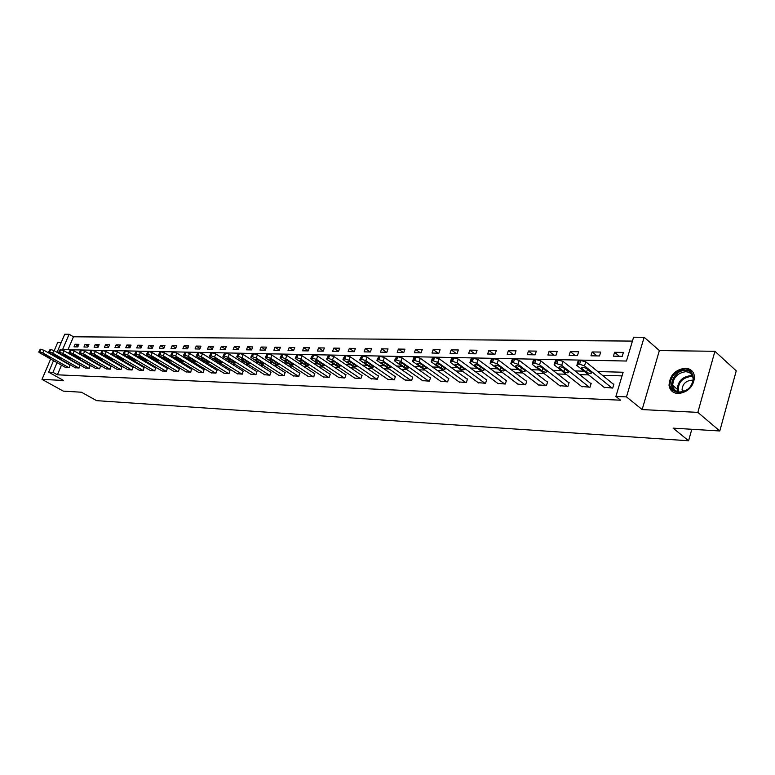 <?xml version="1.0" encoding="UTF-8"?>
<svg xmlns="http://www.w3.org/2000/svg" width="775" height="775" viewBox="0 0 775 775"><rect width="100%" height="100%" fill="white"/><g stroke="black" fill="none" stroke-linecap="round" stroke-linejoin="round"><path stroke-width="1.16" d="M685.284 368.202C675.17 369.665 669.745 375.352 669.038 385.262C669.813 390.319 672.826 393.09 678.057 393.564C687.929 392.363 693.422 386.861 694.545 377.067C693.906 371.593 690.825 368.638 685.284 368.202M57.059 352.325L64.732 334.228L69.091 334.248L62.591 349.612L626.471 361.034L633.582 337.212L644.141 337.261L626.481 396.897L615.902 396.442L623.129 372.242L597.767 371.554M659.37 350.562L642.146 409.578L697.839 412.377L719.801 430.978L736.25 370.847L714.908 351.298L659.37 350.562L644.141 337.261M61.206 342.55L57.679 342.502L54.202 350.688M632.419 341.087L73.441 336.796L69.091 334.248M697.839 412.377L714.908 351.298M50.656 359.028L42.005 379.382L63.55 380.467L48.641 372.155L53.523 360.646M719.801 430.978L673.087 428.139L688.587 440.772L96.594 400.646L81.472 392.228L63.298 391.123L42.005 379.382M688.587 440.772L691.804 429.282M73.441 336.796L67.977 349.719M74.013 346.832L77.82 346.9L78.905 344.323L75.097 344.265L74.013 346.832M83.962 347.006L87.846 347.074L88.931 344.468L85.047 344.41L83.962 347.006M94.104 347.181L98.057 347.248L99.152 344.623L95.199 344.565L94.104 347.181M104.451 347.365L108.481 347.433L109.575 344.778L105.545 344.72L104.451 347.365M114.991 347.549L119.108 347.617L120.212 344.933L116.095 344.875L114.991 347.549M125.753 347.733L129.948 347.801L131.053 345.098L126.858 345.03L125.753 347.733M136.72 347.927L141.002 347.994L142.116 345.262L137.834 345.195L136.72 347.927M147.918 348.12L152.287 348.188L153.402 345.427L149.032 345.359L147.918 348.12M159.35 348.314L163.806 348.392L164.92 345.602L160.464 345.534L159.35 348.314M171.013 348.517L175.567 348.595L176.69 345.776L172.137 345.708L171.013 348.517M182.919 348.721L187.569 348.808L188.693 345.95L184.053 345.882L182.919 348.721M195.087 348.934L199.834 349.021L200.967 346.134L196.211 346.067L195.087 348.934M207.506 349.147L212.36 349.234L213.493 346.318L208.64 346.251L207.506 349.147M220.197 349.37L225.157 349.457L226.3 346.512L221.34 346.435L220.197 349.37M233.168 349.593L238.235 349.68L239.378 346.706L234.312 346.628L233.168 349.593M246.431 349.825L251.613 349.912L252.757 346.909L247.583 346.832L246.431 349.825M259.983 350.058L265.282 350.155L266.435 347.113L261.136 347.026L259.983 350.058M273.856 350.3L279.271 350.397L280.424 347.316L275.009 347.239L273.856 350.3M288.038 350.552L293.58 350.639L294.733 347.529L289.191 347.442L288.038 350.552M302.541 350.804L308.218 350.901L309.38 347.743L303.703 347.665L302.541 350.804M317.401 351.056L323.204 351.162L324.367 347.965L318.564 347.878L317.401 351.056M332.601 351.317L338.549 351.424L339.712 348.198L333.773 348.111L332.601 351.317M348.169 351.588L354.262 351.695L355.434 348.43L349.341 348.343L348.169 351.588M364.124 351.869L370.363 351.976L371.535 348.673L365.296 348.576L364.124 351.869M380.467 352.15L386.861 352.267L388.033 348.915L381.639 348.818L380.467 352.15M397.217 352.441L403.765 352.557L404.947 349.167L398.389 349.07L397.217 352.441M414.383 352.741L421.106 352.858L422.288 349.428L415.565 349.322L414.383 352.741M431.995 353.042L438.892 353.168L440.074 349.69L433.177 349.583L431.995 353.042M450.062 353.361L457.143 353.487L458.325 349.961L451.253 349.854L450.062 353.361M468.613 353.681L475.869 353.807L477.061 350.242L469.795 350.126L468.613 353.681M487.649 354.01L495.099 354.146L496.291 350.523L488.831 350.416L487.649 354.01M507.199 354.349L514.852 354.485L516.043 350.813L508.381 350.707L507.199 354.349M527.281 354.698L535.147 354.834L536.339 351.123L528.463 350.998L527.281 354.698M547.915 355.057L556.014 355.202L557.196 351.433L549.107 351.308L547.915 355.057M569.141 355.425L577.462 355.57L578.644 351.743L570.322 351.627L569.141 355.425M590.967 355.802L599.521 355.957L600.702 352.073L592.148 351.947L590.967 355.802M613.422 356.19L622.228 356.345L623.41 352.412L614.594 352.286L613.422 356.19M61.477 365.141L57.398 374.809L620.562 400.191L615.902 396.442M622.034 375.894L602.398 375.303M588.603 374.897L579.652 374.635M566.041 374.228L557.554 373.976M544.137 373.579L536.087 373.337M522.844 372.949L515.22 372.717M502.152 372.329L494.915 372.116M482.021 371.729L475.172 371.525M462.442 371.147L455.952 370.963M443.377 370.586L437.236 370.402M424.826 370.033L419.004 369.859M406.759 369.501L401.247 369.336M389.147 368.978L383.945 368.823M371.99 368.464L367.069 368.319M355.26 367.97L350.61 367.834M338.946 367.486L334.558 367.36M323.03 367.011L318.893 366.895M307.491 366.556L303.606 366.439M292.33 366.1L288.678 365.994M277.528 365.664L274.088 365.558M263.074 365.228L259.848 365.141M248.949 364.812L245.917 364.725M235.145 364.405L232.316 364.318M221.65 364.008L219.005 363.921M208.456 363.611L205.995 363.543M195.562 363.233L193.266 363.165M182.939 362.855L180.807 362.787M170.587 362.487L168.621 362.429M158.507 362.128L156.686 362.07M146.678 361.78L145.002 361.731M135.092 361.431L133.562 361.392M123.748 361.102L122.353 361.053M112.646 360.762L111.377 360.733M101.758 360.443L100.614 360.414M91.092 360.123L90.065 360.094M80.629 359.813L79.728 359.794M70.38 359.513L69.585 359.493M65.381 367.35L69.111 367.631L69.886 365.015M75.291 367.728L79.098 368.009L79.873 365.364M85.395 368.096L89.28 368.387L90.045 365.722M95.703 368.483L99.655 368.784L100.43 366.091M106.214 368.871L110.244 369.181L111.019 366.459M116.928 369.278L121.045 369.588L121.811 366.837M127.865 369.685L132.07 369.995L132.835 367.224M139.025 370.092L143.317 370.421L144.082 367.621M150.418 370.518L154.797 370.857L155.552 368.018M162.053 370.954L166.518 371.293L167.274 368.435M173.929 371.39L178.492 371.738L179.238 368.852M186.058 371.845L190.718 372.203L191.464 369.278M198.448 372.3L203.205 372.668L203.951 369.714M211.11 372.775L215.973 373.153L216.719 370.159M224.043 373.259L229.022 373.647L229.758 370.615M237.276 373.744L242.362 374.141L243.088 371.089M250.8 374.248L256.002 374.654L256.728 371.564M264.633 374.761L269.962 375.177L270.678 372.048M278.797 375.284L284.241 375.72L284.948 372.552M293.279 375.827L298.85 376.272L299.557 373.066M308.101 376.379L313.817 376.834L314.505 373.589M323.291 376.941L329.133 377.406L330.315 374.141L329.821 374.122M338.84 377.512L344.827 377.997L346.008 374.693L345.495 374.674M354.766 378.103L360.898 378.597L362.09 375.255L361.567 375.236M371.089 378.704L377.377 379.217L378.568 375.836L378.035 375.817M387.82 379.324L394.272 379.857L395.463 376.427L394.911 376.408M404.976 379.963L411.593 380.506L412.784 377.028L412.222 377.008M422.578 380.612L429.369 381.174L430.561 377.657L429.989 377.638M440.636 381.281L447.601 381.862L448.802 378.297L448.212 378.278M459.178 381.959L466.327 382.559L467.528 378.946L466.918 378.927M478.214 382.666L485.547 383.286L486.748 379.624L486.128 379.605M497.763 383.383L505.3 384.032L506.501 380.312L505.862 380.293M517.845 384.119L525.595 384.797L526.797 381.029L526.138 381M538.489 384.884L546.462 385.572L547.663 381.755L546.985 381.736M559.724 385.659L567.92 386.386L569.121 382.511L568.424 382.482M581.57 386.463L589.998 387.209L591.199 383.286L590.482 383.257M604.045 387.287L612.725 388.072L613.916 384.08L613.18 384.051M642.146 409.578L626.481 396.897M57.398 374.809L52.971 372.339L48.641 372.155M57.069 362.652L52.971 372.339M583.953 371.177L575.002 370.925M561.381 370.557L552.895 370.324M539.458 369.956L531.408 369.733M518.155 369.375L510.531 369.162M497.453 368.803L490.217 368.609M477.323 368.251L470.464 368.067M457.734 367.718L451.244 367.544M438.669 367.195L432.528 367.03M420.118 366.691L414.296 366.527M402.051 366.197L396.548 366.042M384.439 365.713L379.237 365.567M367.282 365.238L362.371 365.112M350.562 364.783L345.921 364.657M334.248 364.337L329.869 364.221M318.341 363.901L314.214 363.795M302.822 363.475L298.937 363.368M287.67 363.068L284.008 362.962M272.877 362.661L269.438 362.564M258.424 362.264L255.198 362.177M244.319 361.877L241.296 361.799M230.524 361.499L227.695 361.421M217.048 361.131L214.404 361.063M203.864 360.772L201.403 360.704M190.979 360.414L188.683 360.356M178.376 360.075L176.245 360.017M166.044 359.736L164.077 359.677M153.973 359.406L152.152 359.358M142.164 359.077L140.488 359.038M130.597 358.767L129.067 358.718M119.263 358.457L117.868 358.418M108.171 358.147L106.911 358.118M97.301 357.856L96.168 357.817M86.655 357.566L85.638 357.537M76.212 357.275L75.311 357.256M65.982 356.994L65.187 356.975M78.178 346.057L75.097 344.265M88.185 346.251L85.047 344.41M98.396 346.444L95.199 344.565M108.8 346.648L105.545 344.72M119.418 346.851L116.095 344.875M130.248 347.064L126.858 345.03M141.292 347.287L137.834 345.195M152.559 347.51L149.032 345.359M164.068 347.733L160.464 345.534M175.809 347.975L172.137 345.708M187.802 348.217L184.053 345.882M200.047 348.459L196.211 346.067M212.563 348.711L208.64 346.251M225.341 348.973L221.34 346.435M238.409 349.244L234.312 346.628M251.759 349.525L247.583 346.832M265.408 349.806L261.136 347.026M279.378 350.106L275.009 347.239M293.667 350.407L289.191 347.442M308.285 350.717L303.703 347.665M323.243 351.046L318.564 347.878M338.559 351.375L333.773 348.111M354.214 351.695L349.341 348.343M370.169 351.976L365.296 348.576M386.522 352.257L381.639 348.818M403.271 352.548L398.389 349.07M420.447 352.848L415.565 349.322M438.069 353.148L433.177 349.583M456.136 353.468L451.253 349.854M474.668 353.787L469.795 350.126M493.704 354.117L488.831 350.416M513.244 354.456L508.381 350.707M533.316 354.805L528.463 350.998M553.941 355.163L549.107 351.308M575.147 355.531L570.322 351.627M596.953 355.909L592.148 351.947M619.39 356.297L614.594 352.286M65.633 367.505L39.709 352.828L38.76 352.053L39.758 351.84L42.828 352.906L68.791 367.621M70.147 365.17L43.952 350.271L42.828 352.906M43.526 354.688L42.78 354.068L45.531 354.737L50.598 357.798L47.856 357.139L43.526 354.688L43.807 354.02M38.837 351.869L40.261 349.205L43.952 350.271M679.268 392.46C665.551 392.412 672.119 369.646 685.517 370.528C699.37 370.285 692.84 393.526 679.268 392.46M685.72 371.719C677.631 372.862 673.291 377.396 672.69 385.33C673.31 389.408 675.722 391.637 679.946 392.024C687.871 391.046 692.259 386.628 693.121 378.772C692.598 374.422 690.137 372.077 685.72 371.719M682.61 391.772L682.058 389.815C682.504 384.197 685.584 381 691.319 380.225L693.063 380.525M692.424 371.428L685.972 368.91C675.916 370.353 670.54 376.001 669.833 385.843L673.194 392.15M75.553 367.873L49.523 353.061L48.583 352.286L49.6 352.073L52.7 353.138L78.769 367.989M80.135 365.519L53.833 350.484L52.7 353.138M53.359 354.94L52.623 354.33L55.403 354.989L60.489 358.079L57.708 357.411L53.359 354.94L53.649 354.262M48.66 352.102L50.094 349.399L53.833 350.484M85.667 368.251L59.53 353.303L58.59 352.528L59.636 352.305L62.775 353.381L88.951 368.377M90.317 365.877L63.908 350.697L62.775 353.381M63.395 355.202L62.659 354.582L65.478 355.25L70.573 358.36L67.754 357.692L63.395 355.202L63.686 354.514M58.677 352.325L60.13 349.603L63.908 350.697M95.974 368.638L69.731 353.545L68.801 352.77L69.876 352.538L73.044 353.623L99.316 368.764M100.702 366.246L74.187 350.92L73.044 353.623M73.625 355.463L72.889 354.843L75.747 355.512L80.862 358.641L78.004 357.982L73.625 355.463L73.916 354.766M68.898 352.567L70.36 349.816L74.187 350.92M106.485 369.036L80.145 353.797L79.224 353.022L80.329 352.77L83.526 353.875L109.905 369.162M111.3 366.623L84.669 351.143L83.526 353.875M84.068 355.725L83.332 355.115L86.228 355.783L91.353 358.941L88.466 358.273L84.068 355.725L84.359 355.018M79.321 352.809L80.794 350.029L84.669 351.143M117.209 369.442L90.772 354.049L89.852 353.284L90.985 353.022L94.221 354.136L120.697 369.568M122.101 367.001L95.373 351.366L94.221 354.136M94.715 356.006L93.988 355.396L96.923 356.054L102.058 359.232L99.132 358.573L94.715 356.006L95.015 355.279M89.948 353.051L91.45 350.242L95.373 351.366M128.156 369.849L101.612 354.311L100.702 353.545L101.864 353.274L105.138 354.398L131.711 369.985M133.126 367.398L106.291 351.598L105.138 354.398M105.584 356.277L104.867 355.667L107.841 356.335L112.985 359.542L110.021 358.873L105.584 356.277L105.884 355.541M100.808 353.303L102.319 350.465L106.291 351.598M139.326 370.266L112.685 354.572L111.784 353.807L112.966 353.526L116.279 354.659L142.949 370.411M144.373 367.796L117.442 351.84L116.279 354.659M116.676 356.568L115.969 355.957L118.982 356.626L124.136 359.852L121.133 359.183L116.676 356.568L116.986 355.812M111.891 353.555L113.412 350.688L117.442 351.84M150.718 370.702L123.981 354.843L123.089 354.078L124.31 353.787L127.652 354.931L154.428 370.838M155.862 368.202L128.824 352.082L127.652 354.931M128.011 356.858L127.303 356.248L130.365 356.917L135.528 360.172L132.477 359.503L128.011 356.858L128.321 356.093M123.206 353.817L124.746 350.92L128.824 352.082M162.362 371.138L135.528 355.124L134.647 354.359L135.887 354.049L139.277 355.212L166.141 371.283M167.584 368.619L140.449 352.325L139.277 355.212M139.578 357.149L138.88 356.548L141.98 357.217L147.153 360.491L144.053 359.832L139.578 357.149L139.888 356.374M134.753 354.078L136.313 351.153L140.449 352.325M174.239 371.583L147.318 355.405L146.446 354.65L147.725 354.32L151.144 355.493L178.105 371.729M179.558 369.045L152.326 352.577L151.144 355.493M151.396 357.459L150.699 356.858L153.847 357.517L159.03 360.821L155.891 360.162L151.396 357.459L151.706 356.665M146.562 354.359L148.132 351.395L152.326 352.577M186.378 372.039L159.359 355.696L158.497 354.94L159.815 354.601L163.273 355.783L190.321 372.184M191.793 369.472L164.455 352.838L163.273 355.783M163.467 357.769L162.779 357.168L165.976 357.827L171.168 361.16L167.981 360.501L163.467 357.769L163.787 356.965M158.623 354.63L160.212 351.637L164.455 352.838M198.778 372.504L171.672 355.987L170.82 355.241L172.166 354.882L175.673 356.083L202.808 372.659M204.28 369.917L176.865 353.1L175.673 356.083M175.799 358.089L175.121 357.488L178.366 358.147L183.568 361.499L180.333 360.85L175.799 358.089L176.128 357.265M170.946 354.921L172.554 351.889L176.865 353.1M211.439 372.978L184.256 356.287L183.413 355.541L184.799 355.173L188.344 356.384L215.566 373.133M217.048 370.373L189.536 353.371L188.344 356.384M188.412 358.408L187.744 357.817L191.037 358.476L196.24 361.847L192.956 361.198L188.412 358.408L188.742 357.575M183.549 355.212L185.167 352.141L189.536 353.371M224.392 373.472L197.121 356.597L196.288 355.861L197.712 355.473L201.306 356.694L228.596 373.627M230.107 370.838L202.498 353.652L201.306 356.694M201.306 358.738L200.648 358.157L203.99 358.806L209.192 362.206L205.859 361.557L201.306 358.738L201.636 357.895M196.424 355.502L198.071 352.402L202.498 353.652M237.625 373.967L210.277 356.907L209.453 356.18L210.916 355.773L214.559 357.013L241.936 374.131M243.447 371.312L215.76 353.933L214.559 357.013M214.491 359.077L213.842 358.496L217.233 359.145L222.444 362.574L219.063 361.925L214.491 359.077L214.83 358.215M209.599 355.812L211.265 352.673L215.76 353.933M251.158 374.47L223.733 357.236L222.929 356.51L224.43 356.083L228.112 357.333L255.566 374.645M257.087 371.797L229.322 354.214L228.112 357.333M227.976 359.426L227.337 358.854L230.785 359.493L235.997 362.952L232.558 362.303L227.976 359.426L228.315 358.544M223.084 356.122L224.76 352.945L229.322 354.214M265.002 374.993L237.508 357.566L236.714 356.849L238.264 356.403L241.994 357.672L269.506 375.168M271.047 372.291L243.195 354.514L241.994 357.672M241.781 359.774L241.151 359.213C241.393 358.602 242.565 358.815 244.648 359.852L249.87 363.33C249.618 363.94 248.455 363.727 246.373 362.69L241.781 359.774L242.12 358.883M236.869 356.442L238.574 353.226L243.195 354.514M279.165 375.526L251.604 357.895L250.819 357.198L252.417 356.723L256.196 358.011L283.776 375.701M285.326 372.794L257.407 354.814L256.196 358.011M255.905 360.142L255.285 359.581C255.527 358.951 256.719 359.154 258.84 360.22L264.062 363.717C263.81 364.357 262.628 364.143 260.507 363.088L255.905 360.142L256.244 359.232M250.984 356.762L252.708 353.516L257.407 354.814M293.667 376.069L266.038 358.244L265.263 357.546L266.91 357.052L270.737 358.36L298.375 376.253M299.944 373.317L271.948 355.124L270.737 358.36M270.359 360.511L269.748 359.958C270 359.3 271.202 359.513 273.372 360.588L278.583 364.124C278.341 364.783 277.14 364.57 274.98 363.494L270.359 360.511L270.707 359.59M265.438 357.101L267.191 353.807L271.948 355.124M308.498 376.631L280.812 358.602L280.056 357.914L281.751 357.401L285.626 358.709L313.332 376.815M314.902 373.85L286.847 355.444L285.626 358.709M285.161 360.888L284.57 360.356C284.812 359.668 286.043 359.871 288.242 360.976L293.463 364.531C293.212 365.209 291.991 365.006 289.792 363.911L285.161 360.888L285.52 359.949M280.24 357.44L282.013 354.107L286.847 355.444M323.688 377.202L295.953 358.961L295.217 358.282L296.951 357.75L300.874 359.077L328.639 377.386M330.228 374.393L302.105 355.764L300.874 359.077M300.332 361.286L299.751 360.753C299.993 360.036 301.243 360.239 303.49 361.363L308.702 364.948C308.45 365.655 307.21 365.451 304.972 364.337L300.332 361.286L300.681 360.327M295.401 357.788L297.193 354.417L302.105 355.764M339.247 377.783L311.463 359.329L310.746 358.67L312.528 358.098L316.51 359.455L344.313 377.977M345.912 374.955L317.74 356.103L316.51 359.455M315.871 361.683L315.299 361.16C315.541 360.414 316.81 360.617 319.106 361.76L324.308 365.374C324.066 366.11 322.807 365.907 320.521 364.773L315.871 361.683L316.229 360.714M310.93 358.147L312.751 354.737L317.74 356.103M355.183 378.384L327.36 359.716L326.653 359.067L328.503 358.467L332.533 359.832L360.375 378.578M361.993 375.526L333.773 356.442L332.533 359.832M331.797 362.09L331.245 361.576C331.487 360.811 332.775 361.005 335.11 362.177L340.312 365.81C340.07 366.575 338.782 366.381 336.447 365.219L331.797 362.09L332.155 361.102M326.856 358.515L328.697 355.057L333.773 356.442M371.525 379.004L343.654 360.104L342.976 359.474L344.875 358.844L348.963 360.23L376.844 379.198M378.471 376.117L350.203 356.791L348.963 360.23M348.12 362.506L347.588 362.012C347.83 361.208 349.137 361.402 351.521 362.593L356.713 366.255C356.471 367.05 355.163 366.856 352.79 365.674L348.12 362.506L348.488 361.508M343.18 358.893L345.049 355.386L350.203 356.791M388.265 379.634L360.375 360.501L359.716 359.891L361.673 359.232L365.819 360.637L393.719 379.837M395.366 376.718L367.059 357.149L365.819 360.637M364.87 362.942L364.347 362.458C364.589 361.625 365.926 361.818 368.358 363.029L373.54 366.72C373.298 367.544 371.961 367.35 369.539 366.139L364.87 362.942L365.228 361.925M359.929 359.28L361.828 355.725L367.059 357.149M405.432 380.273L377.522 360.908L376.882 360.317L378.907 359.629L383.112 361.043L411.031 380.486M412.688 377.328L384.352 357.517L383.112 361.043M382.046 363.378L381.542 362.913C381.775 362.041 383.141 362.235 385.63 363.475L390.794 367.185C390.552 368.048 389.195 367.863 386.715 366.623L382.046 363.378L382.414 362.351M377.105 359.677L379.033 356.074L384.352 357.517M423.043 380.942L395.124 361.334L394.504 360.753L396.597 360.036L400.859 361.47L428.788 381.155M430.454 377.968L402.109 357.895L400.859 361.47M399.677 363.833L399.193 363.378C399.425 362.477 400.811 362.661 403.349 363.93L408.502 367.67C408.27 368.561 406.885 368.377 404.347 367.118L399.677 363.833L400.045 362.787M394.737 360.084L396.693 356.432L402.109 357.895M441.12 381.62L413.191 361.77L412.6 361.208L414.751 360.452L419.081 361.906L447.01 381.843M448.696 378.617L420.331 358.282L419.081 361.906M417.773 364.298L417.308 363.853C417.541 362.923 418.946 363.097 421.542 364.395L426.676 368.164C426.444 369.094 425.039 368.91 422.452 367.621L417.773 364.298L418.142 363.233M412.843 360.501L413.84 357.595L414.828 356.8L420.331 358.282M459.672 382.317L431.743 362.206L431.181 361.673L432.198 360.85L433.409 360.879L437.798 362.351L465.717 382.54M467.412 379.285L439.047 358.68L437.798 362.351M436.364 364.773L435.908 364.347C436.141 363.378 437.584 363.552 440.229 364.88L445.344 368.668C445.112 369.636 443.678 369.462 441.033 368.144L436.364 364.773L436.722 363.698M431.433 360.937L432.421 358.011L433.448 357.178L439.047 358.68M478.718 383.034L450.808 362.661L450.265 362.148L451.331 361.286L452.571 361.315L457.027 362.816L484.927 383.267M486.632 379.973L458.277 359.096L457.027 362.816M455.448 365.267L455.022 364.86C455.245 363.853 456.717 364.017 459.43 365.374L464.525 369.191C464.293 370.188 462.83 370.024 460.127 368.677L455.448 365.267L455.816 364.173M450.527 361.373L451.515 358.438L452.581 357.575L458.277 359.096M498.277 383.761L470.406 363.136L469.882 362.642L470.987 361.741L472.266 361.77L476.799 363.291L504.661 384.003M506.385 380.68L478.049 359.513L476.799 363.291M475.075 365.771L474.668 365.383C474.891 364.327 476.383 364.492 479.163 365.877L484.23 369.723C483.997 370.76 482.505 370.595 479.735 369.229L475.075 365.771L475.443 364.667M470.154 361.828L471.132 358.883L472.246 357.972L478.049 359.513M518.378 384.516L490.546 363.62L490.052 363.146L491.205 362.206L492.522 362.235L497.124 363.775L524.937 384.768M526.68 381.407L498.373 359.949L497.124 363.775M495.244 366.284L494.857 365.916C495.08 364.831 496.61 364.986 499.449 366.401L504.486 370.266C504.263 371.351 502.733 371.196 499.904 369.791L495.244 366.284L495.613 365.17M490.333 362.293L491.311 359.338L492.464 358.379L498.373 359.949M539.042 385.301L511.267 364.114L510.802 363.669L512.004 362.681L513.36 362.71L518.029 364.279L545.784 385.553M547.538 382.162L519.279 360.394L518.029 364.279M515.985 366.817L515.627 366.478C515.84 365.335 517.409 365.49 520.316 366.933L525.314 370.828C525.092 371.961 523.532 371.806 520.635 370.373L515.985 366.817L516.353 365.684M511.093 362.778L512.052 359.803L513.253 358.806L519.279 360.394M560.286 386.095L532.58 364.618L532.154 364.211L533.403 363.175L534.798 363.204L539.545 364.793L567.222 386.357M568.995 382.927L540.795 360.85L539.545 364.793M537.327 367.369L536.998 367.05C537.211 365.868 538.809 366.013 541.783 367.486L546.753 371.409C546.53 372.581 544.941 372.436 541.977 370.973L537.327 367.369L537.695 366.226M532.444 363.272L533.403 360.288L534.653 359.242L540.795 360.85M582.141 386.919L554.522 365.151L554.125 364.763L555.433 363.678L556.867 363.707L561.691 365.316L589.281 387.19M591.063 383.722L562.941 361.324L561.691 365.316M559.298 367.931L558.988 367.631C559.201 366.41 560.838 366.546 563.89 368.048L568.811 372C568.598 373.221 566.971 373.085 563.929 371.583L559.298 367.931L559.666 366.778M554.435 363.785L555.375 360.782L556.683 359.687L562.941 361.324M604.636 387.762L577.113 365.684L576.755 365.335L578.121 364.202L579.593 364.231L584.505 365.868L611.988 388.043M613.781 384.536L585.745 361.809L584.505 365.868M581.918 368.512L581.637 368.241C581.851 366.963 583.517 367.098 586.646 368.638L591.528 372.62C591.315 373.879 589.649 373.744 586.53 372.223L581.918 368.512L582.277 367.35M577.075 364.308L578.005 361.295L579.371 360.142L585.745 361.809M40.261 349.205L39.137 351.831M40.891 349.215L39.758 351.84M47.856 357.139L48.224 356.267M677.951 391.724L677.321 389.273C677.902 381.368 682.232 376.844 690.312 375.73L692.501 376.059M692.753 376.757L690.651 376.437C681.38 378.248 677.398 383.402 678.697 391.888M50.094 349.399L48.97 352.053M50.733 349.418L49.6 352.073M57.708 357.411L58.086 356.519M60.13 349.603L58.987 352.286M60.779 349.622L59.636 352.305M67.754 357.692L68.142 356.781M70.36 349.816L69.217 352.518M71.019 349.825L69.876 352.538M78.004 357.982L78.401 357.043M80.794 350.029L79.651 352.761M81.472 350.038L80.329 352.77M88.466 358.273L88.863 357.304M91.45 350.242L90.297 353.003M92.138 350.252L90.985 353.022M99.132 358.573L99.539 357.585M102.319 350.465L101.157 353.255M103.017 350.474L101.864 353.274M110.021 358.873L110.438 357.856M113.412 350.688L112.249 353.507M114.128 350.697L112.966 353.526M121.133 359.183L121.559 358.147M124.746 350.92L123.574 353.768M125.473 350.93L124.31 353.787M132.477 359.503L132.912 358.428M136.313 351.153L135.141 354.03M137.068 351.162L135.887 354.049M144.053 359.832L144.508 358.728M148.132 351.395L146.959 354.301M148.897 351.404L147.725 354.32M155.891 360.162L156.347 359.028M160.212 351.637L159.03 354.582M160.997 351.656L159.815 354.601M167.981 360.501L168.446 359.329M172.554 351.889L171.362 354.863M173.358 351.898L172.166 354.882M180.333 360.85L180.807 359.639M185.167 352.141L183.975 355.153M185.99 352.16L184.799 355.173M192.956 361.198L193.44 359.958M198.071 352.402L196.879 355.454M198.913 352.422L197.712 355.473M205.859 361.557L206.363 360.278M211.265 352.673L210.064 355.754M212.127 352.693L210.916 355.773M219.063 361.925L219.567 360.608M224.76 352.945L223.558 356.064M225.641 352.964L224.43 356.083M232.558 362.303L233.081 360.947M238.574 353.226L237.363 356.374M239.475 353.245L238.264 356.403M246.373 362.69L246.905 361.286M252.708 353.516L251.497 356.703M253.628 353.536L252.417 356.723M260.507 363.088L261.059 361.644M267.191 353.807L265.97 357.033M268.131 353.826L266.91 357.052M274.98 363.494L275.542 361.993M282.013 354.107L280.782 357.372M282.972 354.127L281.751 357.401M289.792 363.911L290.373 362.361M297.193 354.417L295.963 357.721M298.181 354.437L296.951 357.75M304.972 364.337L305.563 362.729M312.751 354.737L311.521 358.079M313.759 354.756L312.528 358.098M320.521 364.773L321.121 363.107M328.697 355.057L327.467 358.447M329.733 355.076L328.503 358.467M336.447 365.219L337.077 363.494M345.049 355.386L343.819 358.825M346.115 355.405L344.875 358.844M352.79 365.674L353.429 363.892M361.828 355.725L360.588 359.203M362.913 355.754L361.673 359.232M369.539 366.139L370.188 364.289M379.033 356.074L377.783 359.6M380.147 356.103L378.907 359.629M386.715 366.623L387.393 364.705M396.693 356.432L395.444 360.007M397.837 356.461L396.597 360.036M404.347 367.118L405.044 365.122M414.828 356.8L413.579 360.423M416.001 356.829L414.751 360.452M422.452 367.621L423.16 365.548M433.448 357.178L432.198 360.85M434.659 357.207L433.409 360.879M441.033 368.144L441.769 365.984M452.581 357.575L451.331 361.286M453.821 357.595L452.571 361.315M460.127 368.677L460.873 366.43M472.246 357.972L470.987 361.741M473.525 357.992L472.266 361.77M479.735 369.229L480.51 366.875M492.464 358.379L491.205 362.206M493.772 358.408L492.522 362.235M499.904 369.791L500.698 367.34M513.253 358.806L512.004 362.681M514.61 358.835L513.36 362.71M520.635 370.373L521.459 367.815M534.653 359.242L533.403 363.175M536.048 359.261L534.798 363.204M541.977 370.973L542.82 368.29M556.683 359.687L555.433 363.678M558.116 359.716L556.867 363.707M563.929 371.583L564.801 368.774M579.371 360.142L578.121 364.202M580.853 360.172L579.593 364.231M586.53 372.223L587.44 369.278M669.038 385.262L669.842 385.95M682.058 389.815L683.918 391.394M677.321 389.273L672.69 385.33M364.347 362.458L364.521 361.973M381.542 362.913L381.717 362.4M399.193 363.378L399.377 362.845M417.308 363.853L417.502 363.301M435.908 364.347L436.112 363.766M455.022 364.86L455.225 364.24M474.668 365.383L474.881 364.734M494.857 365.916L495.08 365.248M515.627 366.478L515.85 365.761M536.998 367.05L537.23 366.304M558.988 367.631L559.23 366.856M581.637 368.241L581.889 367.427"/></g></svg>
